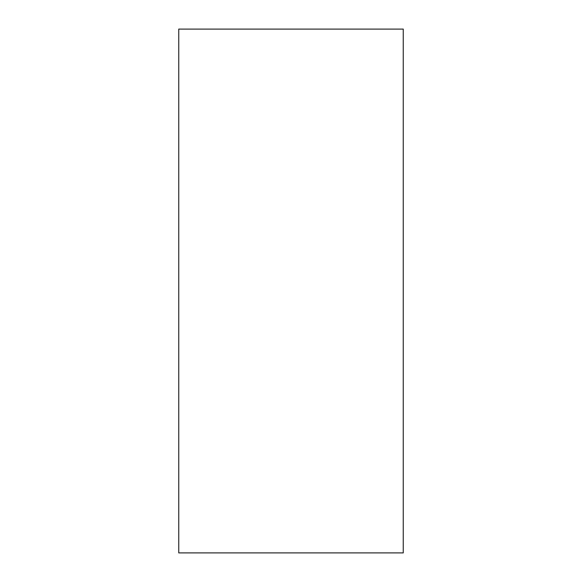 <?xml version="1.0" encoding="UTF-8"?>
<svg xmlns="http://www.w3.org/2000/svg" width="582" height="582" viewBox="0 0 582 582"><rect width="100%" height="100%" fill="white"/><g stroke="black" fill="none" stroke-linecap="round" stroke-linejoin="round"><path stroke-width="0.87" d="M403.246 29.1L178.754 29.1L178.754 552.9L403.246 552.9L403.246 29.1"/></g></svg>
